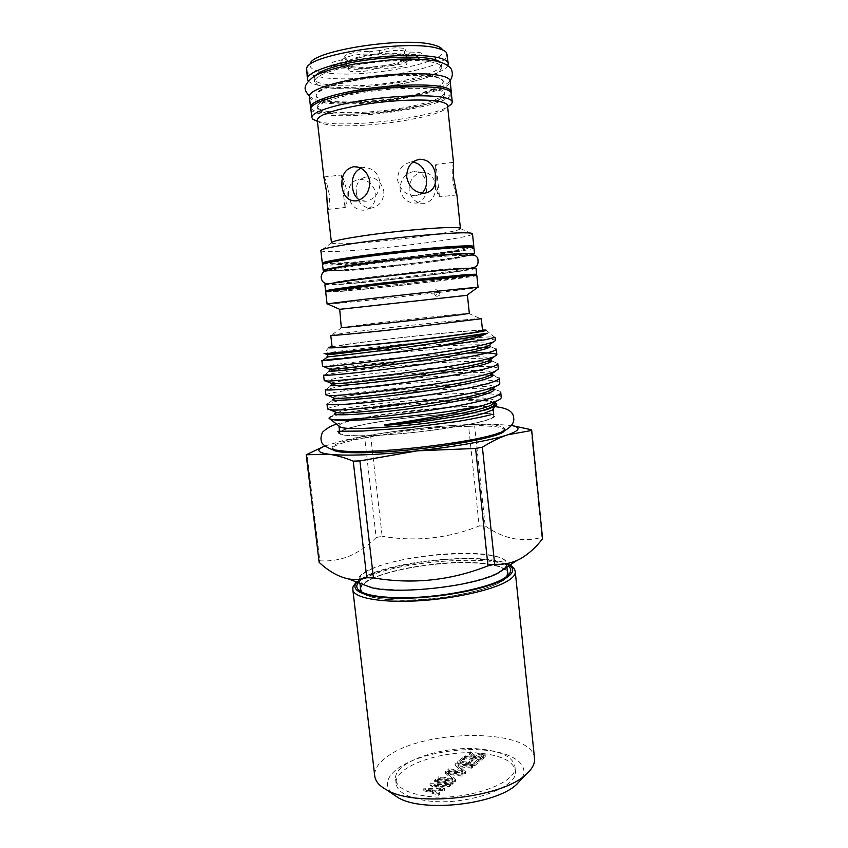 <?xml version="1.0" encoding="UTF-8"?>
<svg xmlns="http://www.w3.org/2000/svg" width="848" height="848" viewBox="0 0 848 848"><rect width="100%" height="100%" fill="white"/><g stroke="black" fill="none" stroke-linecap="round" stroke-linejoin="round"><path stroke-width="0.64" stroke-dasharray="4.24 3.18" d="M483.127 753.533C502.631 755.992 513.369 761.705 515.361 770.684C519.718 787.654 464.566 806.883 425.622 800.554C407.379 797.608 397.542 792.032 396.133 783.849C393.069 765.945 445.56 748.561 483.127 753.533M482.671 749.314C502.175 751.731 512.913 757.381 514.895 766.274C519.241 783.096 464.047 802.208 425.102 795.975C406.849 793.071 397.023 787.559 395.624 779.45C392.582 761.705 445.105 744.427 482.671 749.314M358.333 582.671C367.799 570.068 427.53 557.825 469.887 558.896C489.741 559.309 502.684 561.811 508.715 566.39M360.453 587.643C363.601 574.944 425.367 561.217 468.806 562.478C490.345 562.998 503.203 565.976 507.369 571.425M507.348 575.803L504.698 578.908C493.239 590.282 434.473 601.857 395.263 599.886C380.72 599.25 370.534 597.405 364.704 594.363L361.439 591.904M534.526 758.377C532.809 728.008 423.841 728.273 386.868 756.925C378.24 763.126 374.201 769.486 374.742 776.015M517.333 783.796C533.827 768.67 517.884 753.649 486.975 750.395C456.235 746.95 415.976 755.017 397.468 768.733C386.105 777.415 384.398 785.746 392.338 793.728M360.485 587.855C363.633 575.145 425.389 561.418 468.827 562.68C490.367 563.21 503.224 566.188 507.401 571.637M507.952 573.227L507.963 573.333C512.648 585.353 443.101 602.642 395.295 600.119C373.152 598.953 361.481 595.466 360.294 589.636L360.283 589.53M392.582 64.045C373.385 68.826 344.362 68.412 346.313 63.165C347.033 60.982 351.57 58.819 359.912 56.71C377.932 52.078 405.683 52.057 406.764 56.498C407.379 59.031 402.662 61.554 392.582 64.045M359.722 57.632C351.22 59.784 346.609 61.978 345.878 64.194C343.906 69.515 373.438 69.918 392.974 65.063C403.224 62.529 408.036 59.975 407.422 57.399C406.33 52.894 378.07 52.936 359.722 57.632M438.056 292.475L434.144 292.931L435.777 289.507L437.282 290.228L438.056 292.475L434.144 292.931M405.026 50.721L404.22 53.933L405.916 52.216L405.641 49.672L405.026 50.721L410.432 52.057L419.908 52.428L421.869 53.668C421.498 55.258 417.841 56.668 410.898 57.887L408.439 60.717C416.887 59.551 421.456 58.035 422.134 56.159L421.869 53.668M380.042 50.509L369.41 51.739L371.509 54.59L378.727 53.763L380.042 50.509C388.448 47.997 396.281 47.265 403.542 48.336L405.641 49.672M378.727 53.763C383.391 51.177 398.634 49.438 403.818 50.901L405.916 52.216M410.432 52.057L407.909 54.834C413.241 54.272 417.333 54.304 420.184 54.929L422.134 56.159M306.658 68.116L310.241 63.642C308.778 67.395 312.732 70.193 322.102 72.059C357.983 80.136 453.987 62.466 442.073 49.089L446.546 52.671M306.308 70.024C306.838 73.013 311.195 75.292 319.357 76.839C355.344 84.599 450.277 68.54 447.299 54.452M308.248 80.973C310.082 82.987 314.12 84.546 320.374 85.659C354.157 92.453 441.988 78.97 447.797 65.572M407.909 54.834L404.22 53.933M413.644 107.389C375.282 115.879 317.65 116.854 317.65 108.29C317.671 104.368 326.999 100.202 345.613 95.803C385.395 86.39 446.514 85.86 444.585 94.276C443.928 98.665 433.614 103.032 413.644 107.389M424.223 86.75C437.176 87.609 443.907 89.57 444.405 92.623C443.758 97.043 433.445 101.442 413.474 105.82C375.113 114.342 317.47 115.275 317.459 106.636C317.279 103.551 323.427 100.17 335.872 96.502M310.877 108.173C312.202 110.261 316.389 111.819 323.448 112.837C357.983 118.582 448.921 104.622 451.168 92.686M309.319 96.534C309.806 99.195 314.12 101.177 322.251 102.47C358.057 108.968 452.97 93.524 450.15 80.984M326.12 87.397L317.576 84.895L314.566 81.641C314.534 77.21 323.83 72.631 342.454 67.925C371.625 60.664 416.834 58.046 433.349 62.455C438.723 63.78 441.543 65.497 441.776 67.596L439.55 71.423C434.685 75.218 425.134 78.737 410.909 81.98C383.519 88.256 344.723 90.821 326.12 87.397M315.562 75.451L314.205 78.546C314.343 88.351 372.198 88.139 410.591 79.023C430.572 74.348 440.854 69.504 441.458 64.49L439.455 61.777M327.646 100.647C346.185 103.753 384.928 101.092 412.308 94.997C432.279 90.513 442.582 85.934 443.218 81.27L440.642 78.419L434.833 76.49C418.371 72.44 373.237 75.196 344.076 82.214C330.709 85.404 322.039 88.648 318.042 91.955L316.145 95.305C316.58 97.69 320.406 99.47 327.646 100.647M412.372 95.591C374 104.336 316.272 104.993 316.219 95.909C316.219 91.754 325.526 87.397 344.14 82.86C383.943 73.129 445.168 72.97 443.281 81.885C442.645 86.528 432.342 91.096 412.372 95.591M416.347 203.022C423.883 200.753 427.318 194.743 426.65 184.991C425.378 176.066 421.138 171.572 413.93 171.529L412.955 171.667C404.581 174.02 400.288 179.977 400.076 189.549C402.281 198.729 407.602 203.234 416.039 203.064L416.347 203.022M320.841 250.552L320.915 250.701C321.731 251.443 326.194 251.697 334.335 251.464C371.572 250.658 471.668 238.14 472.463 233.974L472.495 233.804M323.66 263.717L335.744 263.696C370.565 262.329 462.351 251.4 472.622 247.277M331.462 242.74L331.504 242.846C332.077 243.556 335.797 243.853 342.666 243.726C374.244 243.387 460.612 232.426 460.411 228.61L460.432 228.504M434.929 182.596C436.868 192.019 438.384 196.768 439.487 196.863L435.045 179.246C434.897 169.621 435.225 164.639 436.042 164.3L436.042 164.311C435.236 166.293 434.865 172.388 434.929 182.596M456.871 194.574L456.871 194.902C455.874 194.796 454.539 190.016 452.864 180.571C452.546 170.384 452.747 164.311 453.468 162.339L453.489 162.297M348.56 195.326C348.009 186.475 351.348 181.175 358.598 179.426C367.693 179.246 373.438 184.027 375.844 193.779C375.834 203.043 371.721 208.534 363.506 210.23C355.248 209.965 350.266 204.993 348.56 195.326M435.437 185.542C435.936 195.347 432.289 201.283 424.509 203.372C416.262 203.541 411.121 199.089 409.086 190.037C409.298 180.03 413.75 174.084 422.452 172.218C429.735 172.271 434.07 176.723 435.437 185.542M317.247 120.066L318.117 121.54C319.802 122.992 323.427 124.073 328.992 124.804C359.796 129.437 441.013 117.649 447.023 107.314L447.543 105.682M344.871 189.411L345.115 207.474C346.588 207.092 347.256 202.1 347.139 192.485C344.924 182.521 342.995 176.702 341.352 175.017L344.871 189.411M323.872 177.274L323.989 176.978C325.558 178.674 327.317 184.514 329.268 194.499C329.66 204.082 329.172 209.053 327.805 209.414L327.455 208.195M360.845 168.158L363.718 167.501C372.367 167.639 377.816 172.504 380.063 182.087C379.766 192.634 375.123 199.026 366.145 201.273L359.425 200.011M421.922 193.174L415.69 195.697C406.213 195.538 400.182 190.344 397.606 180.105C397.691 170.3 402.005 164.332 410.538 162.212L412.902 162.116M356.33 192.909C357.92 202.746 362.827 207.813 371.064 208.12C379.469 206.382 383.741 200.796 383.868 191.372C381.303 181.536 375.388 176.723 366.113 176.935C358.927 178.652 355.672 183.974 356.33 192.909M317.396 121.359L324.657 122.79C354.549 127.211 429.406 117.692 447.68 106.975M310.834 108.904C311.311 111.417 315.594 113.261 323.692 114.427C359.351 120.321 454.104 105.184 451.369 93.397M360.919 257.718C340.864 260.569 330.656 262.541 330.285 263.633C329.575 266.018 390.684 260.718 432.067 255.004C453.68 252.047 465.043 249.916 466.135 248.634C468.944 246.121 403.966 251.612 360.919 257.718M330.519 262.043L330.148 262.424C329.437 264.862 390.557 259.594 431.939 253.859C453.563 250.881 464.916 248.74 466.008 247.425L465.563 247.139M473.905 247.733C475.686 250.817 373.618 263.346 335.914 264.862C327.264 265.254 322.802 265.117 322.516 264.449M472.007 254.813C457.178 258.873 370.078 269.017 336.592 270.671L325.908 270.947M342.899 270.862L331.239 270.523C332.978 269.484 343.154 267.692 361.757 265.138C393.345 260.813 441.607 255.979 458.545 255.396L466.877 255.714C465.764 256.849 454.401 258.852 432.787 261.735C403.319 265.657 362.297 269.834 342.899 270.862M361.64 264.035C341.585 266.802 331.367 268.678 330.985 269.653C330.243 271.773 391.31 266.314 432.681 260.739C454.295 257.834 465.658 255.81 466.771 254.665C469.601 252.397 404.676 258.078 361.64 264.035M434.049 273.459C453.818 270.947 465.117 269.208 467.948 268.233L459.881 268.063C442.995 268.996 394.797 273.957 363.23 278.059C343.186 280.667 332.957 282.32 332.543 283.02L344.267 282.787C363.612 281.462 404.591 277.19 434.049 273.459M434.897 281.303C393.536 286.401 332.649 292.454 333.497 291.277L364.216 286.709C407.231 281.324 471.954 274.964 469.029 276.31L434.897 281.303M333.359 290.08C332.511 291.309 393.419 285.288 434.77 280.169L468.902 275.112M476.035 268.222C477.689 270.035 375.728 282.055 338.204 284.589L324.901 284.907M471.138 275.462C450.33 278.96 370.322 287.97 338.871 290.376L331.261 290.906M363.357 279.162C343.313 281.759 333.073 283.391 332.66 284.08C331.844 285.564 392.794 279.713 434.155 274.455C455.768 271.72 467.131 269.94 468.276 269.102C471.17 267.449 406.372 273.586 363.357 279.162M330.762 335.342L343.8 333.222C378.388 328.526 471.117 318.594 480.35 318.636L481.314 318.721M482.554 330.635C483.816 328.579 382.119 339.062 345.125 344.701L332.151 347.245M341.299 327.54L352.132 325.971C381.409 322.251 461.482 313.58 468.605 313.389L469.336 313.41M339.2 309.425L467.428 295.274M325.706 292.115L338.977 291.542C376.448 288.638 478.431 276.787 476.82 275.43M327.985 304.125L340.313 303.096C375.272 299.821 468.605 289.316 477.223 287.652M437.049 296.312C439.222 295.719 440.197 294.924 439.985 293.927L438.851 293.694C436.667 294.267 435.681 295.051 435.914 296.069L437.049 296.312M360.686 589.572C360.464 586.032 364.364 582.385 372.367 578.643C392.507 569.103 436.317 562.001 468.658 562.765C492.561 563.39 505.535 566.92 507.57 573.354M506.913 576.163L499.726 582.269C482.618 592.646 430.466 601.688 395.507 599.992C377.286 599.133 366.092 596.515 361.948 592.158M371.286 569.262C406.171 552.345 506.373 547.511 506.563 563.623C506.828 566.305 504.2 569.188 498.688 572.262C484.314 580.276 448.709 587.865 416.135 589.53C383.508 591.226 360.103 586.827 359.541 579.852C359.34 576.439 363.262 572.898 371.286 569.262M361.078 583.71C355.757 579.364 358.863 574.531 370.406 569.241C391.299 559.828 435.098 552.811 468.16 553.309C501.401 553.67 518.223 562.044 499.684 572.283M324.572 446.08L342.613 440.737L364.714 437.95L376.162 537.547C368.18 545.529 359.404 551.645 349.864 555.917C340.366 559.797 330.349 561.418 319.823 560.793L306.976 453.85M376.162 537.547L382.151 536.275L370.777 436.943L419.294 428.388L468.626 426.364L479.184 525.972C447.903 538.459 415.562 541.893 382.151 536.275M479.184 525.972L485.194 525.983L474.657 426.078L493.186 424.233L511.503 425.442M531.081 429.682L541.904 537.293C522.644 542.688 503.744 538.925 485.194 525.983M541.904 537.293L542.593 538.724M504.221 430.89L504.571 429.862C502.493 426.311 487.483 425.166 459.531 426.438C406.828 428.706 330.561 441.638 332.31 448.878L332.882 449.8M371.604 451.104C346.196 451.899 333.052 450.712 332.151 447.543C332.172 445.518 337.101 443.165 346.927 440.483C371.254 433.773 422.018 426.957 459.393 425.187C487.346 423.894 502.355 425.007 504.433 428.516C504.581 430.031 501.454 431.855 495.073 433.964C474.816 440.981 412.488 449.747 371.604 451.104M337.822 431.261L339.221 433.604C341.861 436.508 367.226 436.72 400.998 433.71C434.727 430.731 470.852 425.007 485.936 420.428C490.918 418.923 493.769 417.598 494.49 416.463C501.136 407.899 391.278 416.601 352.09 427.233C343.334 429.491 338.946 431.431 338.924 433.052M338.914 425.866L338.914 425.866C338.946 424.36 343.302 422.537 351.952 420.375C389.497 410.58 493.833 401.761 493.112 408.842L493.112 408.842M352.747 427.201C390.228 417.046 494.522 408.407 493.843 415.933C493.96 417.174 491.066 418.679 485.183 420.47C469.781 425.145 432.173 431.007 398.072 433.869C363.909 436.762 339.847 436.179 339.741 432.946C339.772 431.346 344.108 429.427 352.747 427.201M332.077 346.631L342.126 344.988C376.067 339.847 464.047 330.444 482.491 330.031M328.77 347.415L324.063 353.372L337.949 351.337C357.103 348.899 392.666 345.072 425.611 342.2C460.496 338.575 490.441 336.274 494.543 337.08L495.084 337.334M500.755 392.507L500.755 392.465C500.627 391.511 499.143 390.737 496.313 390.133L494.055 389.73M491.501 389.412C463.602 386.222 377.084 393.907 342.2 400.097L328.833 402.97L326.989 404.019M327.582 409.001C327.72 408.036 332.776 406.648 342.762 404.846C385.321 396.747 501.666 388.13 501.253 397.309M425.611 342.2C463.739 339.242 495.359 337.981 495.412 340.567M496.292 349.1L493.462 347.913C476.332 344.924 376.12 353.807 337.356 358.545M322.569 366.516L338.002 364.121C366.559 360.474 430.106 354.337 467.407 353.086M497.787 363.591L494.448 362.064C475.951 358.428 377.201 367.036 338.977 372.431L323.586 375.155M324.243 380.71L339.592 377.72C382.586 371.201 498.942 361.82 498.338 369.007M499.271 378.049L492.677 375.717M489.625 375.41C461.323 373.035 375.41 380.763 340.589 386.285L325.293 389.603M325.908 394.871C326.098 394.119 331.186 392.921 341.182 391.299C384.038 383.974 500.288 374.996 499.801 383.169M494.564 402.546L492.529 402.005C472.166 397.383 380.784 405.524 344.733 413.135L331.515 416.527L336.561 412.785C351.644 406.775 466.782 395.253 490.674 401.189L492.529 402.005M468.626 426.364L474.657 426.078M319.145 562.362L319.823 560.793M364.714 437.95L370.777 436.943M324.614 446.112L343.048 440.557C363.813 435.745 389.232 431.696 419.294 428.388C447.797 425.346 472.113 423.915 492.275 424.085L511.471 425.484M343.27 65.667L348.963 66.854L350.16 68.667L346.291 67.872L343.27 65.667C335.903 66.07 331.822 65.519 331.049 63.992C331.292 62.508 334.684 61.183 341.225 60.028L344.277 62.158L347.383 60.484L345.783 57.547L341.225 60.028M408.439 60.717L405.1 62.349L405.98 60.293L410.898 57.887M373.056 66.875L383.052 65.731L381.632 67.882L374.816 68.667L373.056 66.875C365.742 69.674 348.316 70.257 348.549 67.66L348.963 66.854M405.98 60.293L406.743 61.088C407.517 63.526 391.023 66.727 383.052 65.731M345.783 57.547L344.723 56.551C343.779 53.943 360.951 50.573 369.41 51.739M405.1 62.349L407.008 63.515C407.888 66.186 388.363 69.525 381.632 67.882M347.383 60.484L345.009 59.095C343.928 56.233 364.386 52.735 371.509 54.59M346.291 67.872C337.493 68.667 332.501 68.211 331.324 66.473C331.844 64.713 336.158 63.271 344.277 62.158M374.816 68.667C368.997 71.804 348.539 72.939 348.825 70.087L350.16 68.667M438.851 795.329L439.794 794.555L428.781 791.163L444.691 790.506L434.823 786.361L449.61 786.456L450.511 785.704L430.275 785.577L440.557 789.923L423.862 790.718L438.851 795.329L438.639 793.421L439.582 792.647L428.558 789.276L444.479 788.619L434.621 784.485L449.398 784.58L450.299 783.838L430.063 783.711L440.345 788.036L423.65 788.831L438.639 793.421M439.794 794.555L439.582 792.647M428.781 791.163L428.558 789.276M444.691 790.506L444.479 788.619M444.818 790.4L444.617 788.513M434.823 786.361L434.621 784.485M449.61 786.456L449.398 784.58M450.511 785.704L450.299 783.838M430.275 785.577L430.063 783.711M430.137 785.683L429.936 783.817M440.557 789.923L440.345 788.036M423.989 790.612L423.777 788.735M423.862 790.718L423.65 788.831M452.26 784.262L453.139 783.531L435.649 781.273L434.759 781.983L452.26 784.262L452.058 782.386L452.938 781.665L435.448 779.418L434.558 780.128L452.058 782.386M453.139 783.531L452.938 781.665M435.649 781.273L435.448 779.418M434.759 781.983L434.558 780.128M438.183 779.238L455.63 781.474L448.465 774.394L462.139 776.111L462.987 775.401L445.666 773.238L452.726 780.277L439.063 778.538L438.183 779.238L437.981 777.393L455.418 779.619L448.263 772.56L461.937 774.266L462.785 773.567L445.465 771.415L452.525 778.422L438.861 776.694L437.981 777.393M455.63 781.474L455.418 779.619M455.811 781.326L455.609 779.471M448.465 774.394L448.263 772.56M462.139 776.111L461.937 774.266M462.987 775.401L462.785 773.567M445.666 773.238L445.465 771.415M445.465 773.397L445.264 771.574M452.726 780.277L452.525 778.422M439.063 778.538L438.861 776.694M448.126 771.267L465.404 773.408L458.185 766.56L471.721 768.193L472.548 767.514L455.397 765.447L462.51 772.252L448.984 770.588L448.126 771.267L447.924 769.454L465.202 771.574L457.984 764.748L471.52 766.369L472.347 765.691L455.196 763.645L462.308 770.429L448.783 768.765L447.924 769.454M465.404 773.408L465.202 771.574M465.573 773.259L465.372 771.426M458.185 766.56L457.984 764.748M471.721 768.193L471.52 766.369M472.548 767.514L472.347 765.691M455.397 765.447L455.196 763.645M455.206 765.596L455.005 763.794M462.51 772.252L462.308 770.429M448.984 770.588L448.783 768.765M474.891 765.574L480 761.356L478.24 761.154L473.947 764.684L468.658 764.059L472.983 760.539L471.234 760.327L466.909 763.847L460.358 763.073L464.715 759.564L462.976 759.363L457.782 763.529L474.891 765.574L474.7 763.762L479.798 759.564L478.049 759.352L473.746 762.882L468.467 762.257L472.781 758.748L471.043 758.547L466.707 762.055L460.157 761.281L464.513 757.783L462.785 757.582L457.581 761.737L474.7 763.762M480 761.356L479.798 759.564M478.24 761.154L478.049 759.352M473.947 764.684L473.746 762.882M468.658 764.059L468.467 762.257M472.983 760.539L472.781 758.748M471.234 760.327L471.043 758.547M466.909 763.847L466.707 762.055M460.358 763.073L460.157 761.281M464.715 759.564L464.513 757.783M462.976 759.363L462.785 757.582M457.782 763.529L457.581 761.737M481.6 760.031L485.332 756.268L482.629 754.921C479.088 754.762 476.502 755.441 474.88 756.967L470.396 753.427L469.4 754.222L473.884 757.773L473.226 758.303L465.425 757.402L464.609 758.059L481.6 760.031L481.41 758.239L485.141 754.487L482.438 753.141C478.897 752.992 476.311 753.671 474.689 755.186L470.195 751.657L469.209 752.452L473.693 755.992L473.036 756.522L465.234 755.632L464.418 756.278L481.41 758.239M485.162 756.872L484.971 755.091M482.629 754.921L482.438 753.141M474.88 756.967L474.689 755.186M470.396 753.427L470.195 751.657M469.4 754.222L469.209 752.452M473.884 757.773L473.693 755.992M473.226 758.303L473.036 756.522M465.425 757.402L465.234 755.632M464.609 758.059L464.418 756.278M476.587 757.169L481.834 755.568L483.434 756.416L480.646 759.161L474.975 758.504L476.587 757.169L476.396 755.388L481.643 753.798L483.243 754.635L480.456 757.381L474.774 756.723L476.396 755.388M480.646 759.161L480.456 757.381M474.975 758.504L474.774 756.723M481.834 755.568L481.643 753.798M352.832 589.699C352.598 585.745 356.987 581.686 365.997 577.53C404.708 558.461 514.768 553.373 515.266 571.764M509.531 565.33C492.328 552.387 401.104 559.182 367.619 575.389C362.721 577.636 359.181 579.894 357.019 582.163M327.466 356.531L327.805 356.732C338.034 354.856 468.467 341.977 487.738 345.359L488.416 345.486M324.795 374.699L329.957 370.862C341.49 367.852 467.969 355.323 488.522 359.414L489.985 359.753M326.798 388.882L332.13 384.918C344.882 380.837 467.545 368.647 489.275 373.406L491.533 374.021M328.833 402.97L334.345 398.889C348.316 393.811 467.163 381.96 490.006 387.335L493.027 388.31M327.561 354.771C311.672 355.641 488.035 337.663 490.091 344.256M329.766 369.24C322.039 369.336 359.446 364.449 403.394 360.686C447.267 356.881 490.621 355.079 491.374 358.736M330.9 383.211C337.674 379.226 494.829 364.184 492.614 373.237M332.681 397.458C337.546 392.38 497.797 377.116 493.833 387.727M334.494 411.704C337.377 405.503 500.797 390.016 495.02 402.217M483.392 758.557L483.19 756.766M482.321 757.794L482.13 756.003M509.998 565.022C488.84 552.143 400.616 559.51 366.781 575.612L356.499 581.972M514.895 766.274L515.361 770.684M504.698 578.908L507.401 575.75M346.313 63.165L345.878 64.194M317.65 108.29L317.459 106.636M314.566 81.641L314.205 78.546M309.297 96.237C313.018 99.11 318.106 100.954 324.54 101.76C341.712 104.346 372.346 102.958 399.26 98.58C414.863 95.951 427.466 92.814 437.07 89.146C444.151 86.454 450.405 81.037 450.108 80.698M439.147 61.692L437.25 61.215M317.576 84.895L325.081 87.259C339.974 89.57 359.658 89.305 384.133 86.432C397.32 84.736 409.149 82.51 419.622 79.754C425.76 78.186 436.614 74.179 439.55 71.423M318.042 91.955C326.109 81.334 412.594 69.727 435.861 76.627L440.642 78.419M316.219 95.909L316.145 95.305M460.411 228.61L472.463 233.974M456.871 194.902L439.487 196.863M424.509 203.372L416.039 203.064M327.805 209.414L345.115 207.474M356.202 200.912L366.145 201.273M424.604 193.217L415.69 195.697M371.064 208.12L363.506 210.23M447.023 107.314L447.67 106.837M330.285 263.633L330.148 262.424M331.08 270.427L330.985 269.653M466.707 255.566L467.778 254.432L461.142 254.061M329.342 283.73C338.596 281.462 435.618 270.035 463.898 268.53L471.414 268.042M466.877 255.714C449.599 259.615 370.375 268.848 339.56 270.364L331.112 270.703M467.948 268.233L468.87 268.954C469.421 270.978 374.731 281.812 342.009 284.006L332.056 284.059L332.798 283.158M333.497 291.277L333.423 290.567M332.66 284.08L332.543 283.02M468.605 313.389L480.35 318.636M437.282 290.228L439.985 293.927M506.563 563.623L506.966 567.535M332.31 448.878L332.151 447.543M336.603 424.138L342.327 422.537C355.206 419.357 375.155 415.933 388.956 414.015L431.028 409.128C455.683 406.68 477 405.853 494.988 406.648M493.642 413.983L493.843 415.933M485.893 330.073L494.543 337.08M339.518 431.007L339.741 432.946M329.957 370.862L329.416 370.682M489.709 359.944L488.522 359.414L490.038 359.711M332.13 384.918L331.335 384.791M491.204 374.265L489.275 373.406L491.596 373.979M334.345 398.889L333.243 398.836M492.709 388.532L490.006 387.335L493.091 388.267M496.313 390.133L493.949 389.084M495.402 376.13L492.783 374.975M494.448 362.064L490.133 360.135M493.462 347.913L488.522 345.708M490.377 414.873L495.349 413.866L494.49 416.463M504.571 429.862L504.433 428.516M492.275 424.085L493.186 424.233M359.541 579.852L359.944 583.276M433.625 292.973L435.914 296.069M341.998 327.37L331.685 335.045M468.276 269.102L468.17 268.053M469.029 276.31L468.955 275.611M329.946 269.653L331.239 270.523M466.845 255.439L466.771 254.665M466.135 248.634L466.008 247.425M318.117 121.54L317.375 121.222M366.113 176.935L358.598 179.426M415.011 160.728L410.538 162.212M357.877 167.035L363.718 167.501M323.989 176.978L341.352 175.017M422.452 172.218L413.93 171.529M453.479 162.339L436.042 164.311L439.487 196.747M331.504 242.846L320.915 250.701M344.945 206.933L341.288 175.017M443.281 81.885L443.218 81.27M441.776 67.596L441.458 64.49M444.585 94.276L444.405 92.623M407.008 63.515L406.743 61.088M345.009 59.095L344.723 56.551M331.324 66.473L331.049 63.992M348.825 70.087L348.549 67.66M406.764 56.498L407.422 57.399M485.332 756.268L485.141 754.487M364.704 594.363L361.365 591.872M395.624 779.45L396.133 783.849M483.434 756.416L483.243 754.635"/><path stroke-width="1.27" d="M508.715 566.39C511.821 569.114 511.376 572.23 507.401 575.75C495.592 587.494 434.112 599.568 393.186 597.554C378.007 596.907 367.407 595.01 361.365 591.872C356.552 589.212 355.545 586.138 358.333 582.671M507.369 571.425L507.941 573.11L507.348 575.803M526.809 773.758C532.459 768.511 535.035 763.38 534.526 758.377L515.266 571.764C515.563 574.785 512.743 578.018 506.797 581.474C491.14 590.568 451.74 599.176 415.573 600.956C379.342 602.79 353.457 597.639 352.832 589.699L374.742 776.015C375.388 781.337 379.438 786.011 386.911 790.039C415.562 807.413 501.528 797.926 525.707 774.722L526.809 773.758M507.401 571.637L507.952 573.227M442.073 49.089C440.822 47.499 438.151 46.152 434.028 45.05C406.203 36.125 312.456 50.498 310.241 63.642M447.797 65.572L448.253 63.589L446.546 52.671C445.253 51.018 442.433 49.608 438.087 48.453C408.704 39.114 308.736 54.399 306.658 68.116L307.368 79.14L308.248 80.973M448.253 63.589C447.988 61.257 444.935 59.349 439.084 57.844C423.947 53.986 389.094 54.696 358.301 59.784C327.445 64.83 306.446 73.182 307.368 79.14M335.872 96.502L345.412 94.075C368.954 88.637 403.722 85.425 424.223 86.75M451.168 92.686L451.274 91.732C451.041 89.676 448.02 88.033 442.2 86.793C427.159 83.581 392.38 84.662 361.608 89.538C330.773 94.393 309.711 102.014 310.559 107.261L310.877 108.173M451.274 91.732L450.15 80.984C449.906 78.822 446.864 77.073 441.034 75.737C425.95 72.271 391.129 73.214 360.336 78.164C329.48 83.104 308.439 91.012 309.319 96.534L310.559 107.261M439.455 61.777C431.028 54.537 376.713 55.904 342.083 64.692C328.028 68.19 319.187 71.773 315.562 75.451M472.622 247.277L473.82 246.524L472.495 233.804C472.41 233.115 469.357 232.787 463.337 232.808C447.649 232.882 410.347 236.041 376.947 240.238C343.493 244.425 320.374 248.782 320.841 250.552L322.325 263.24L323.66 263.717M473.82 246.524C473.746 245.962 470.704 245.761 464.704 245.909C449.069 246.291 411.831 249.63 378.462 253.722C345.03 257.813 321.901 261.831 322.325 263.24M460.432 228.504C460.337 227.847 457.644 227.508 452.366 227.487C438.776 227.434 407.167 230.062 378.971 233.645C348.814 237.631 332.978 240.662 331.462 242.74L327.455 208.195L326.512 191.489L323.872 177.274L317.247 120.066C318.403 114.756 334.154 109.519 364.523 104.368C392.931 99.947 425.06 98.76 439.052 101.431C444.511 102.47 447.341 103.891 447.543 105.682L453.489 162.297L453.468 177.168L456.871 194.574L460.432 228.504M359.425 200.011C355.492 197.425 353.15 193.09 352.418 186.984C351.549 177.794 354.358 171.519 360.845 168.158M341.924 186.422C343.461 196.301 348.221 201.135 356.202 200.912C365.128 198.633 369.664 192.136 369.802 181.44C367.629 171.741 362.266 166.823 353.711 166.696C345.115 168.826 341.182 175.398 341.924 186.422M412.902 162.116C420.65 163.558 425.166 169.07 426.449 178.631C427.063 184.938 425.548 189.782 421.922 193.174M406.722 177.274C409.202 187.705 415.16 193.015 424.604 193.217C432.713 191.606 436.455 185.807 435.84 175.822C434.081 164.862 428.611 159.339 419.41 159.265C410.93 161.364 406.701 167.363 406.722 177.274M447.68 106.975L451.666 103.891L452.27 102.057C452.048 100.106 449.037 98.559 443.239 97.414C428.251 94.446 393.567 95.665 362.849 100.456C332.077 105.226 311.025 112.583 311.841 117.565L312.838 119.218L317.396 121.359M452.27 102.057L451.369 93.397C451.136 91.361 448.115 89.729 442.306 88.499C427.286 85.33 392.56 86.432 361.82 91.298C331.027 96.131 309.997 103.71 310.834 108.904L311.841 117.565M465.563 247.139C462.722 245.316 401.062 250.711 360.771 256.456C343.09 258.969 333.01 260.834 330.519 262.043M325.908 270.947L323.215 270.47L322.516 264.449C322.081 263.06 345.21 259.085 378.611 255.004C411.958 250.923 449.175 247.574 464.799 247.15C470.799 246.991 473.831 247.192 473.905 247.733L474.53 253.764L472.007 254.813M323.215 270.47C322.802 269.251 345.942 265.435 379.332 261.407C412.658 257.379 449.853 253.934 465.457 253.372L474.53 253.764M468.955 275.611L468.902 275.112C471.827 273.713 407.082 280.031 364.068 285.447L333.423 290.567M331.261 290.906L325.6 290.917L324.901 284.907C324.54 284.08 347.691 280.656 381.049 276.745C414.354 272.823 451.465 269.187 467.015 268.265L476.035 268.222L476.65 274.233L471.138 275.462M325.6 290.917C325.261 290.249 348.422 286.995 381.77 283.115L467.661 274.455L476.65 274.233M481.314 318.721L387.038 330.296C353.775 333.826 330.561 335.882 330.762 335.342L332.151 347.245C331.992 348.104 355.217 346.376 388.458 342.931C421.636 339.497 458.471 334.992 473.778 332.533L482.554 330.635L481.314 318.721M339.698 309.329L467.428 295.274L469.336 313.41L461.556 314.587C433.964 318.244 336.836 328.685 341.299 327.54L339.698 309.329L327.985 304.125M477.223 287.652L478.071 287.44L476.82 275.43L467.82 275.685L381.897 284.398C348.539 288.256 325.367 291.489 325.706 292.115L327.105 304.103M478.071 287.44L469.114 288.055C439.094 290.684 330.508 302.906 327.604 303.955M360.283 589.53L360.485 587.855M361.948 592.158L360.686 589.572L359.944 583.276M506.966 567.535L507.57 573.354L506.913 576.163M520.386 558.779C528.495 554.094 535.904 547.405 542.593 538.724L531.707 430.455L507.655 434.812C499.461 437.589 491.034 441.734 482.395 447.225L494.67 564.238C502.387 564.747 509.743 563.528 516.761 560.56L520.386 558.779M332.882 449.8C336.243 452.344 349.206 453.245 371.774 452.525C423.82 450.935 502.334 437.727 504.221 430.89M338.924 433.052L339.221 433.604M493.642 413.983L493.123 408.937L492.105 410.178L484.42 413.167C455.556 422.325 347.881 432.48 340.186 426.947L338.935 425.961L339.518 431.007M482.491 330.031L485.893 330.073C487.494 330.307 484.59 331.017 477.201 332.215C460.602 334.886 419.241 339.91 383.455 343.557C347.574 347.224 324.996 348.74 328.77 347.415L332.077 346.631M490.091 344.256L495.412 340.567L495.084 337.334L485.321 339.73L436.487 346.503C457.358 342.497 472.294 338.999 481.282 335.999L487.303 333.211L441.988 339.783C393.504 346.79 330.413 353.637 324.795 353.563L324.063 353.372M500.755 392.507L501.253 397.309C501.359 398.337 499.875 399.556 496.801 400.934L483.53 405.259C444.288 414.418 344.606 423.491 331.547 419.336C345.666 422.23 461.005 408.609 491.342 397.829C497.755 395.719 500.892 393.928 500.755 392.465M494.055 389.73L491.501 389.412M492.974 342.147L485.777 344.182C453.32 352.344 330.72 367.205 323.724 366.59L322.569 366.516L321.88 360.665C319.145 361.555 381.07 354.835 436.487 346.503M486.699 353.022C493.176 351.369 496.377 350.054 496.292 349.1L496.875 354.803L493.992 356.828L487.303 358.895C455.365 367.82 334.547 382.278 325.749 380.975L324.243 380.71L323.586 375.155C323.374 376.003 350.023 373.777 388.575 368.922C426.926 364.11 469.559 357.432 486.699 353.022M467.407 353.086C486.095 352.429 495.91 353.001 496.875 354.803M488.247 368C494.713 366.188 497.893 364.714 497.787 363.591L498.338 369.007L494.988 371.509L488.83 373.576C457.517 383.201 338.384 397.33 327.816 395.348L325.908 394.871L325.293 389.603C325.091 390.907 351.909 389.115 390.313 384.409C428.791 379.703 471.096 372.813 488.247 368M489.805 382.936C496.239 380.975 499.398 379.342 499.271 378.049L499.801 383.169C499.885 384.038 498.592 385.056 495.91 386.222L490.345 388.214C459.489 398.56 342.136 412.372 329.925 409.732L327.582 409.001L326.989 404.019C326.862 405.757 353.648 404.432 392.115 399.843C430.445 395.274 472.802 388.14 489.805 382.936M492.677 375.717L489.625 375.41M337.356 358.545L321.88 360.665M483.53 405.259C460.294 412.404 417.057 420.407 384.441 424.848C384.303 425.484 391.893 424.827 397.235 424.392L420.417 421.944L458.98 416.082L487.155 409.531L495.529 405.98C497.447 404.56 497.119 403.425 494.564 402.546M331.515 416.527C328.801 417.576 328.314 418.403 330.052 418.997L331.547 419.336M511.503 425.442L531.081 429.682L531.707 430.455M494.67 564.238L487.982 565.839L475.59 448.454L417.258 450.839L359.912 460.909L373.449 577.901L366.781 577.721L353.224 461.132C344.436 457.517 336.137 455.196 328.324 454.146L306.202 454.772L319.145 562.362C328.706 571.298 338.49 576.82 348.496 578.93C354.655 579.937 360.75 579.534 366.781 577.721M482.395 447.225L475.59 448.454M359.912 460.909L353.224 461.132M373.449 577.901C412.563 584.558 450.744 580.541 487.982 565.839M306.202 454.772L324.572 446.08M511.471 425.484C521.308 427.339 520.036 430.445 507.655 434.812C491.904 440.186 455.418 446.769 417.258 450.839C379.088 454.984 343.292 456.192 328.324 454.146C317.173 452.514 315.944 449.832 324.614 446.112M499.684 572.283L496.684 573.81C471.838 586.54 398.433 594.649 371.413 587.643L361.078 583.71M361.439 591.904L360.273 589.413L360.453 587.643M392.338 793.728L398.168 797.682C423.014 812.681 495.402 804.688 516.39 784.623L517.333 783.796M357.019 582.163C348.083 591.236 367.968 598.815 405.227 598.232C442.37 597.734 487.589 588.798 504.401 579.057C513.347 573.767 515.065 569.188 509.531 565.33M487.303 333.211C479.364 336.38 435.734 343.355 392.9 349.037C350.001 354.729 321.53 357.655 327.805 356.732L322.823 360.442M488.416 345.486C499.663 347.309 463.029 354.909 412.107 361.979C361.195 369.081 321.318 372.654 329.957 370.862M489.985 359.753C500.362 362.223 462.743 370.523 412.011 377.519C361.301 384.547 322.675 387.324 332.13 384.918M491.533 374.021C501.02 377.159 462.404 386.126 411.884 393.006C361.365 399.938 324.042 401.92 334.345 398.889M493.027 388.31C501.645 392.094 462.086 401.687 411.81 408.439C361.524 415.255 325.473 416.41 336.561 412.785C334.366 412.997 334.377 412.944 336.614 412.616L334.494 411.704M495.02 402.217L490.759 405.291C494.045 403.659 495.296 402.747 494.511 402.588C498.158 405.885 486.317 410.379 458.98 416.082M441.988 339.783C394.14 347.203 332.236 354.485 327.561 354.771L324.795 353.563M488.448 345.465C490.547 345.21 490.303 345.39 487.695 346.016C472.718 352.927 337.546 370.004 329.766 369.24L323.724 366.59M491.374 358.736L488.512 360.824C472.209 368.732 341.5 385.172 332.013 383.699L330.9 383.211M492.614 373.237L489.317 375.632C471.817 384.451 345.369 400.309 334.292 398.157L332.681 397.458M493.833 387.727L490.059 390.462C471.35 400.129 349.196 415.393 336.614 412.616L329.925 409.732M496.801 400.934L490.759 405.291C478.071 411.524 425.516 420.809 384.441 424.848M515.266 571.764C514.884 569.05 513.125 566.803 509.998 565.022M450.108 80.698C452.26 77.369 452.853 74.115 451.878 70.925C451.359 67.48 447.119 64.395 439.147 61.692M447.67 106.837L451.666 103.891M329.342 283.73C324.265 284.112 321.53 281.79 321.116 276.745C322.41 273.416 321.562 270.448 331.112 270.703L331.08 270.427M471.414 268.042C478.516 267.003 478.166 263.134 477.975 259.52C477.244 255.333 473.544 254.071 466.877 255.714L466.845 255.439M466.93 295.284L477.551 287.408M494.988 406.648C507.136 407.92 513.347 411.566 513.623 417.576C514.619 422.23 511.736 428.494 498.9 433.031C474.912 442.179 383.148 453.585 345.274 451.295L332.299 449.673C325.855 446.991 322.272 444.437 321.572 442.009C320.555 439.031 320.904 435.734 322.622 432.12C326.893 428.176 331.557 425.526 336.603 424.138M490.377 414.873C482.279 417.025 465.128 420.279 456.425 421.604L407.899 427.816L362.531 431.06L337.822 431.261M492.105 410.178L495.529 405.98M340.186 426.947L330.063 418.997M327.466 356.531L327.561 354.771M329.416 370.682L329.766 369.24M490.038 359.711C491.861 359.457 491.352 359.828 488.512 360.824L493.992 356.828M331.335 384.791L332.013 383.699L325.749 380.975M491.596 373.979C492.985 373.851 492.222 374.403 489.317 375.632L494.988 371.509M333.243 398.836L334.292 398.157L327.816 395.348M493.091 388.267C494.14 388.299 493.133 389.031 490.059 390.462L495.91 386.211M493.949 389.084L492.709 388.532M492.783 374.975L491.204 374.265M496.684 573.81L516.761 560.56M371.413 587.643L348.496 578.93M461.142 254.061C448.327 254.485 419.601 257.05 391.235 260.304L348.708 265.795C338.299 267.311 332.045 268.604 329.946 269.653M317.375 121.222L312.838 119.218M419.41 159.265L415.011 160.728M353.711 166.706L357.877 167.035M309.297 96.237C306.202 91.404 299.641 87.577 314.163 76.235C321.71 71.974 337.091 67.204 356.467 63.674L397.108 59.19C412.361 58.682 425.749 59.36 437.25 61.215M516.39 784.623L525.707 774.722M398.168 797.682L386.911 790.039M356.499 581.972C350.839 588.841 353.468 587.622 352.832 589.699"/></g></svg>
